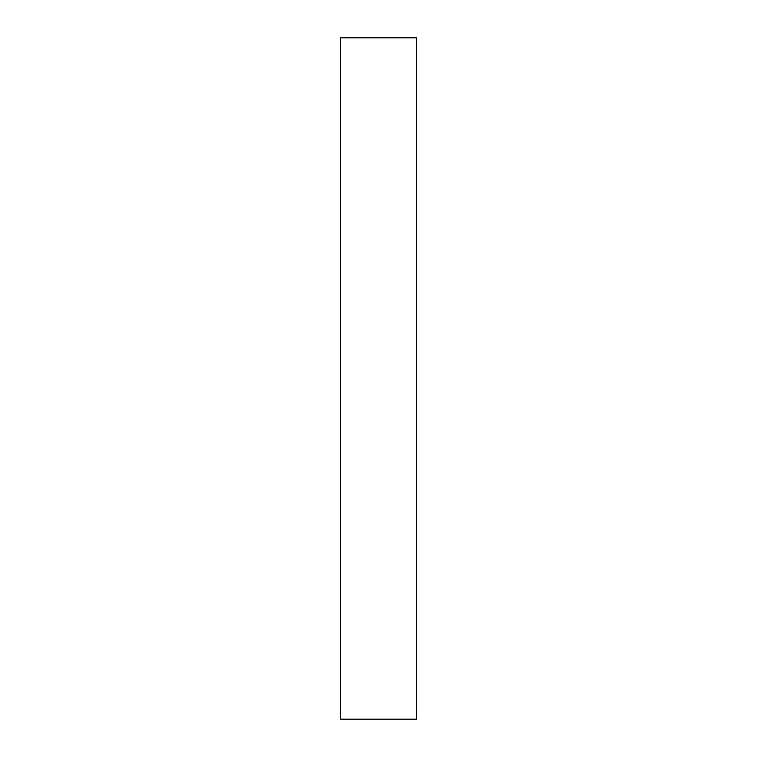 <?xml version="1.0" encoding="UTF-8"?>
<svg xmlns="http://www.w3.org/2000/svg" width="757" height="757" viewBox="0 0 757 757"><rect width="100%" height="100%" fill="white"/><g stroke="black" fill="none" stroke-linecap="round" stroke-linejoin="round"><path stroke-width="1.14" d="M416.35 37.85L340.65 37.85L340.65 719.15L416.35 719.15L416.35 37.85"/></g></svg>
